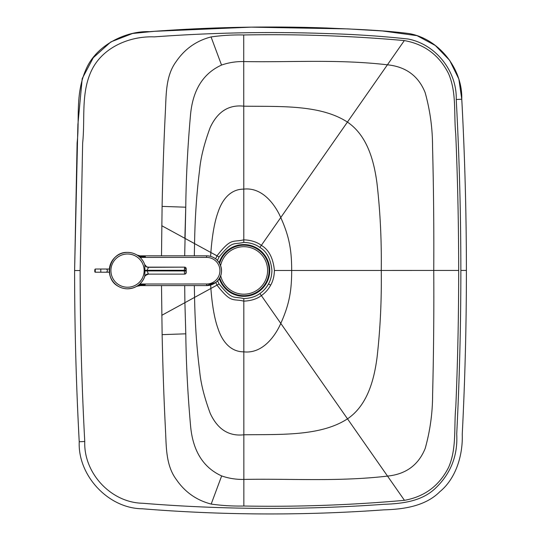 <?xml version="1.0" encoding="UTF-8"?>
<svg xmlns="http://www.w3.org/2000/svg" width="541" height="541" viewBox="0 0 541 541"><rect width="100%" height="100%" fill="white"/><g stroke="black" fill="none" stroke-linecap="round" stroke-linejoin="round"><path stroke-width="0.81" d="M217.421 260.451L219.085 256.989C232.86 240.19 233.063 244.938 243.795 242.388C250.382 242.666 255.751 244.349 259.89 247.447L261.344 245.357C268.83 249.719 273.185 258.091 274.409 270.473L458.68 270.439C458.687 316.167 457.727 361.652 455.806 406.893C453.804 426.971 456.908 448.07 448.692 467.167C439.427 485.635 424.678 496.685 404.452 500.324C351.285 505.084 297.753 506.985 243.849 506.018C232.88 506.248 221.999 505.605 211.186 504.077C196.572 500.283 184.975 492.127 176.4 479.617C165.587 465.233 166.378 446.142 165.465 429.628C163.937 399.474 162.827 367.812 162.131 334.642L161.509 285.587M259.89 247.447C266.767 251.43 270.777 259.105 271.927 270.473C271.771 275.761 270.622 280.258 268.478 283.951C266.328 287.846 263.467 291.031 259.903 293.513C255.758 296.61 250.388 298.301 243.808 298.578C233.103 296.028 232.846 300.782 219.071 283.957L217.55 280.813M458.68 270.439C458.66 224.704 457.679 179.22 455.732 133.979C453.716 113.901 456.814 92.802 448.584 73.704C439.312 55.243 424.557 44.2 404.33 40.575C351.156 35.841 297.624 33.975 243.72 34.969C232.758 34.746 221.871 35.395 211.064 36.93C196.444 40.731 184.853 48.893 176.285 61.41C165.478 75.801 166.283 94.891 165.377 111.399C163.869 141.553 162.773 173.221 162.097 206.385L161.502 255.832M243.808 298.578L243.808 301.141C232.231 298.328 231.575 303.704 216.988 285.141L215.771 282.443M215.643 258.855L216.982 255.839L210.875 252.505C212.194 235.105 214.588 221.654 218.064 212.153C220.904 203.49 228.086 189.113 243.781 189.127L243.795 239.825C232.184 242.645 231.595 237.269 217.002 255.798L210.875 252.505L210.632 256.366M162.131 334.642L185.793 333.817C186.145 363.065 187.707 393.435 190.486 424.928C192.555 450.437 202.943 467.438 221.654 475.931L211.186 504.077M74.604 270.541L77.12 142.709C79.899 118.628 74.611 93.397 86.925 67.348C98.083 43.902 127.203 30.695 149.587 31.676C208.914 27.118 268.316 25.907 327.785 28.044C355.315 29.356 381.527 30.039 409.104 33.562C439.61 39.033 462.67 69.383 461.771 99.206L458.829 78.966L449.672 60.369L435.309 45.491L417.037 35.659L382.467 30.972L347.991 28.903L251.173 27.145L154.435 31.31L132.579 33.474L110.858 41.907L93.295 57.691L82.198 78.621L77.884 124.673L74.604 270.541C74.617 327.657 76.159 384.732 79.223 441.767L84.754 441.47C83.544 473.098 110.973 502.731 142.777 503.258C171.166 505.578 200.15 507.12 229.729 507.898C281.036 509.209 332.282 508.019 383.474 504.334C401.246 503.671 421.899 501.778 436.053 487.657C451.025 473.077 457.909 455.197 456.719 434.004C459.492 379.518 460.871 324.992 460.858 270.432L466.396 270.432C466.41 325.087 465.03 379.701 462.251 434.288C462.974 453.689 456.712 477.94 439.779 491.755C424.516 507.127 400.922 509.345 383.873 509.859C332.499 513.558 281.077 514.748 229.587 513.429C199.913 512.652 170.821 511.103 142.31 508.777C108.126 508.499 77.715 475.329 79.229 441.767A3205.384 3205.384 -127.6 0 1 74.604 270.541L80.142 270.541L82.651 142.925C85.248 119.034 80.629 92.795 91.794 69.985C103.277 46.58 130.719 35.929 154.273 36.876C211.984 32.602 269.749 31.5 327.582 33.583C354.855 34.347 381.669 36.152 408.036 38.999C435.796 44.206 457.098 71.331 456.239 99.503A3199.839 3199.839 52.4 0 1 460.858 270.432C460.871 324.992 459.492 379.518 456.719 434.004C457.909 455.197 451.025 473.077 436.053 487.657C421.899 501.778 401.246 503.671 383.474 504.334C332.282 508.019 281.036 509.209 229.729 507.898C200.15 507.12 171.166 505.578 142.777 503.258C110.973 502.731 83.544 473.098 84.754 441.47A3199.846 3199.846 -127.6 0 1 80.142 270.541L82.651 142.925C85.248 119.034 80.629 92.795 91.794 69.985C103.277 46.58 130.719 35.929 154.273 36.876C211.984 32.602 269.749 31.5 327.582 33.583C354.855 34.347 381.669 36.152 408.036 38.999C435.796 44.206 457.098 71.331 456.239 99.503L461.777 99.206L456.239 99.503M162.097 206.385L185.759 207.203C186.09 177.948 187.639 147.578 190.405 116.085C192.461 90.577 202.834 73.569 221.54 65.062L211.064 36.93M259.903 293.513L261.357 295.596C256.847 298.99 250.99 300.843 243.808 301.141L243.822 351.839C228.133 351.86 220.938 337.489 218.097 328.827C214.615 319.325 212.207 305.875 210.882 288.475L219.071 283.957M184.697 285.58L184.9 302.683L194.564 297.401C195.051 323.795 196.735 348.242 199.629 370.747C200.67 382.879 204.214 397.108 210.246 413.425C217.658 429.344 228.857 436.465 243.842 434.795C279.548 434.247 320.313 436.567 347.505 418.835L404.452 500.324M161.793 315.315L184.9 302.683L185.793 333.817L184.9 302.683L194.564 297.401L194.341 285.58M210.875 252.505L184.88 238.331L185.759 207.203L184.684 255.825M219.281 278.547A25.88 25.88 -127.6 0 0 269.607 273.07A25.88 25.88 -127.6 0 0 219.173 262.683M219.707 277.804A25.244 25.244 -127.6 0 0 268.992 272.813A25.244 25.244 -127.6 0 0 219.612 263.42M258.334 289.273A23.743 23.743 -127.6 0 0 262.683 255.974A23.743 23.743 -127.6 0 0 229.384 251.626L229.384 251.626A23.743 23.743 -127.6 0 0 220.613 265.597M220.681 275.612A23.743 23.743 -127.6 0 0 243.869 294.196A23.743 23.743 -127.6 0 0 266.341 262.804A23.743 23.743 -127.6 0 0 229.384 251.626M184.657 268.721L186.199 268.721L185.976 272.529A1.582 1.582 89.7 0 1 184.393 274.118L148.396 274.125L146.983 270.311L148.572 267.308A3.956 3.733 -18.6 0 1 144.792 264.82A18.205 18.205 118.7 0 0 127.324 252.404L127.324 252.404C109.302 251.721 102.56 278.696 118.783 286.574A18.205 18.205 118.7 0 0 144.772 276.444L144.684 276.708C144.312 276.14 145.549 275.281 148.396 274.125A3.956 3.956 118.7 0 0 144.67 276.749M148.559 273.962A3.956 3.733 18.7 0 0 144.772 276.444L144.927 270.926L184.305 270.946L184.616 274.111A1.582 1.582 89.7 0 1 184.616 274.111A1.582 1.582 0 0 0 186.199 272.529L186.199 272.529A1.582 1.582 89.7 0 1 184.623 274.111L184.4 274.118M148.572 267.308L184.616 267.139L184.305 270.304L146.983 270.311L144.927 270.344L144.927 270.926M136.271 254.642A18.205 18.205 118.7 0 0 127.331 252.404A18.205 18.205 118.7 0 1 136.271 254.642L136.271 254.642A18.205 18.205 118.7 0 1 144.792 264.813L144.927 270.344M185.976 272.529L185.969 268.721A1.582 1.582 -90.3 0 0 184.386 267.139L148.41 267.146A3.956 3.956 -61.3 0 1 144.704 264.563M118.783 286.574L118.79 286.574A18.205 18.205 118.7 0 1 127.331 252.404A18.205 18.205 118.7 0 0 118.79 286.574A18.205 18.205 118.7 0 0 127.534 288.813C135.919 288.367 141.668 284.248 144.772 276.444M136.947 255.048C138.99 256.13 141.816 256.684 145.421 256.711L140.024 255.839A6.33 6.33 52.4 0 1 137.144 255.149A6.33 6.33 52.4 0 0 140.024 255.839L206.567 255.825L140.024 255.839L136.819 254.967M136.927 286.203A6.33 6.33 -127.6 0 1 139.639 285.594L145.211 284.722L136.663 286.331M139.03 284.722L145.211 284.722M145.421 256.711L139.287 256.711M140.024 255.839L206.567 255.825A14.878 14.878 52.4 0 1 215.71 282.49A14.878 14.878 -127.6 0 0 206.567 255.825L206.574 257.408A13.295 13.295 52.4 0 1 219.93 270.696A13.295 13.295 52.4 0 1 206.581 283.991L139.855 284.011M136.521 286.412L139.639 285.594L206.574 285.574A14.878 14.878 -127.6 0 0 215.71 282.49L215.71 282.49C225.955 275.788 222.27 256.231 206.635 255.825M125.83 288.732A18.205 18.205 52.4 0 1 116.396 256.177A18.205 18.205 52.4 0 1 127.514 252.404M136.819 254.953A18.205 18.205 -127.6 0 0 116.41 256.163L116.396 256.177M194.327 255.825L194.55 243.599L161.773 225.719M268.478 283.951L270.683 285.161C268.343 289.408 265.239 292.884 261.357 295.596L347.505 418.835C367.691 405.141 374.115 379.363 377.003 357.858C380.262 329.557 381.675 300.424 381.249 270.446C381.655 240.475 380.228 211.335 376.955 183.041C374.054 161.536 367.616 135.764 347.423 122.083L404.33 40.575M219.064 257.022L216.982 255.839M219.085 256.989L217.002 255.798M243.795 242.388L243.795 239.825C250.983 240.123 256.833 241.969 261.344 245.357L347.423 122.083C320.225 104.366 279.46 106.705 243.754 106.178C228.769 104.514 217.577 111.642 210.165 127.561C204.14 143.886 200.61 158.114 199.575 170.246C196.694 192.752 195.017 217.205 194.55 243.599M274.409 270.473C274.246 276.228 273.002 281.124 270.683 285.161M243.849 506.018L243.849 479.421C290.071 478.487 337.902 481.909 387.518 476.094C405.96 474.227 418.531 464.969 425.233 448.333C430.169 430.541 432.631 412.546 432.611 394.348C433.652 352.529 434.031 311.231 433.747 270.439C434.01 229.655 433.612 188.349 432.543 146.537C432.557 128.339 430.081 110.344 425.131 92.552C418.423 75.916 405.845 66.671 387.403 64.812C337.794 59.023 289.962 62.472 243.734 61.566L243.781 189.127C263.433 186.888 276.099 206.73 280.759 217.55C289.32 236.552 291.653 250.165 291.68 270.466C291.667 290.774 289.334 304.387 280.793 323.396C276.133 334.216 263.481 354.064 243.822 351.839L243.849 479.421C236.234 479.569 228.836 478.406 221.654 475.931M243.72 34.969L243.734 61.566C236.119 61.417 228.721 62.587 221.54 65.062M461.771 99.206A3205.378 3205.378 52.4 0 1 466.396 270.432C466.383 213.357 464.841 156.275 461.777 99.206M194.564 297.401L210.882 288.475L210.659 285.019M148.41 267.146L184.616 267.139A1.582 1.582 89.7 0 1 186.199 268.721L186.199 272.529M185.969 268.721L186.199 268.721A1.582 1.582 0 0 0 184.616 267.139M127.534 287.23A16.622 16.622 -61.3 0 1 113.137 262.304A16.622 16.622 -61.3 0 1 141.925 262.297A16.622 16.622 -61.3 0 1 127.534 287.23M185.928 270.304L184.305 270.304L184.305 270.946L185.928 270.946M139.639 285.594L206.574 285.574L206.581 283.991M140.085 257.428L206.574 257.408M94.864 269.452L94.864 271.805M95.263 272.204L95.263 269.033L100.795 269.033L100.795 272.197L95.263 272.204C94.614 272.407 94.607 269.58 95.263 269.033M109.356 272.197L105.975 272.197A1.582 1.4 -90 0 0 105.968 269.033L109.356 269.033M146.503 266.652L144.697 264.549M148.396 274.125L184.393 274.118M206.574 285.574L215.71 282.49M105.975 272.197L100.795 272.197M105.968 269.033L100.795 269.033"/></g></svg>
